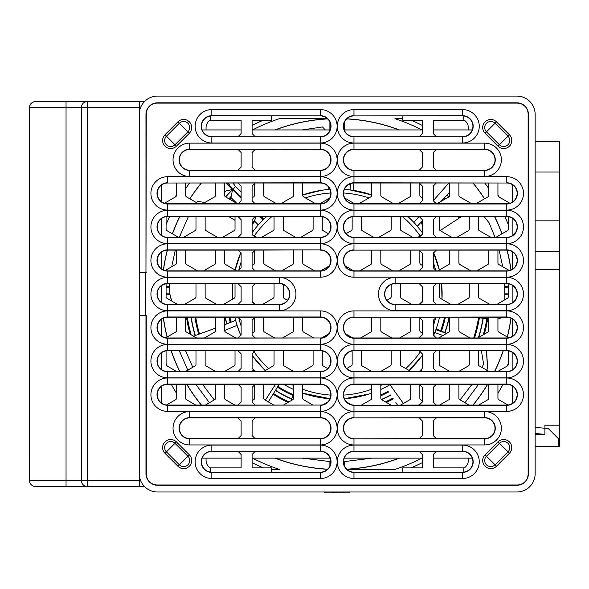 <?xml version="1.0" encoding="UTF-8"?>
<svg xmlns="http://www.w3.org/2000/svg" width="589" height="589" viewBox="0 0 589 589"><rect width="100%" height="100%" fill="white"/><g stroke="black" fill="none" stroke-linecap="round" stroke-linejoin="round"><path stroke-width="0.88" d="M535.151 434.343L544.913 434.343L544.913 428.247L547.961 428.247L558.328 438.614L558.328 446.543L535.151 446.543M342.629 491.992L342.629 492.905L339.824 492.905L339.824 491.992L339.824 492.905L339.212 492.905L339.212 491.992M339.212 492.905L330.915 492.905L332.189 492.905L332.189 491.992M336.96 492.905L336.96 491.992M342.629 492.905L343.726 492.905L343.726 491.992M342.982 492.905L342.982 491.992M343.012 491.992L343.012 492.905L336.348 492.905L336.348 491.992M342.688 492.905L342.688 491.992M332.505 491.992L332.505 492.905L333.175 492.905L332.527 492.905L333.175 492.905L333.175 491.992M349.704 491.992L349.704 492.905L343.012 492.905M342.923 492.905L342.923 491.992M332.108 491.992L332.108 492.905L324.694 492.905L324.694 491.992M334.456 492.905L334.456 491.992M225.72 196.976A147.817 147.817 0 0 1 232.537 189.658L231.16 196.328L232.537 189.658L241.122 198.25M229.658 199.251A143.355 143.355 0 0 1 230.792 197.985L235.328 202.528M236.918 203.441L230.778 197.3L231.16 196.328A144.195 144.195 0 0 0 228.915 198.824M230.778 197.3L230.792 197.985M329.884 122.033L329.884 129.948M508.307 293.845L504.957 293.845M448.877 196.866A148.038 148.038 0 0 0 447.184 194.959M508.307 286.725L504.795 286.725M444.975 332.675A114.487 114.487 0 0 0 449.311 317.221M483.032 318.229A147.817 147.817 0 0 1 478.474 337.556A147.817 147.817 0 0 0 483.032 318.229M478.577 317.773A143.355 143.355 0 0 1 473.659 337.961M344.521 466.054L344.521 461.636M275.38 390.404A114.487 114.487 0 0 0 291.629 399.062M273.024 394.196A118.956 118.956 0 0 0 288.102 402.39M166.091 294.242L169.514 294.242M190.991 317.221A148.038 148.038 0 0 0 195.121 335.597M186.47 317.221A152.499 152.499 0 0 0 190.07 334.177M226.875 323.81A114.273 114.273 0 0 1 225.307 317.221M231.057 322.154A109.804 109.804 0 0 1 229.872 317.221M195.32 335.524A147.817 147.817 0 0 1 191.211 317.221M225.086 317.221A114.487 114.487 0 0 0 226.677 323.891M199.531 334A143.355 143.355 0 0 1 195.732 317.221M329.884 461.636L329.884 466.054M291.688 398.856A114.273 114.273 0 0 1 275.49 390.22M292.998 394.556A109.804 109.804 0 0 1 277.861 386.428M390.772 394.976A114.273 114.273 0 0 1 381.341 399.445M388.225 391.265A109.804 109.804 0 0 1 380.818 394.807M381.517 399.6A114.487 114.487 0 0 0 390.897 395.153M386.303 402.39A118.956 118.956 0 0 0 393.408 398.878M478.747 337.401A148.038 148.038 0 0 0 483.245 318.251M504.957 294.242L508.307 294.242M484.327 334.177A152.499 152.499 0 0 0 487.699 318.701M449.098 317.221A114.273 114.273 0 0 1 444.776 332.586M444.526 317.221A109.804 109.804 0 0 1 440.653 330.834M420.634 222.664A109.804 109.804 0 0 1 422.298 224.652M447.036 195.106A147.817 147.817 0 0 1 448.685 196.976M443.9 198.309A143.355 143.355 0 0 1 444.739 199.251M457.815 216.568A143.355 143.355 0 0 1 458.905 218.283M344.521 129.948L344.521 122.033M348.18 184.791A109.804 109.804 0 0 1 350.58 185.056M224.652 192.389A151.66 151.66 0 0 1 225.874 191.05L232.383 189.511A148.038 148.038 0 0 0 225.528 196.866M169.485 293.845L166.091 293.845M169.61 286.725L166.091 286.725M224.652 191.175L224.969 191.491L224.313 191.506M225.874 191.05L228.348 190.21M258.328 224.851L254.536 221.059L255.781 216.568L254.912 220.08A110.644 110.644 0 0 0 252.107 223.327M252.107 224.652A109.804 109.804 0 0 1 254.558 221.751L258.011 225.212M254.536 221.059L254.558 221.751M144.482 486.499L35.296 486.499M535.151 251.341L535.151 220.838L559.55 220.838L559.55 251.341L535.151 251.341L535.151 473.689A18.303 18.303 0 0 1 516.847 491.992L157.55 491.992A18.303 18.303 0 0 1 139.254 473.689L139.254 315.395L145.962 315.395L145.962 473.689A11.589 11.589 0 0 0 157.55 485.284L516.847 485.284A11.589 11.589 0 0 0 528.436 473.689L528.436 114.391A11.589 11.589 0 0 0 516.847 102.803L157.55 102.803A11.589 11.589 0 0 0 145.962 114.391L145.962 272.692L139.254 272.692L139.254 114.391A18.303 18.303 0 0 1 157.55 96.095L516.847 96.095A18.303 18.303 0 0 1 535.151 114.391L535.151 141.537L559.55 141.537L559.55 172.04L535.151 172.04L535.151 141.537L559.55 141.537M146.271 272.692L145.66 272.692L145.66 315.395L146.271 315.395L146.271 473.998A10.977 10.977 0 0 0 157.248 484.975L517.157 484.975A10.977 10.977 0 0 0 528.134 473.998L528.134 114.089A10.977 10.977 0 0 0 517.157 103.112L157.248 103.112A10.977 10.977 0 0 0 146.271 114.089L145.962 272.692M144.482 101.58L139.254 101.58L139.254 107.684L87.4 107.684L87.4 101.58L139.254 101.58M327.72 469.168A175.375 175.375 0 0 1 275.306 458.139A175.375 175.375 0 0 0 327.72 469.168M201.438 405.063A175.375 175.375 0 0 1 186.846 384.322A175.375 175.375 0 0 0 201.438 405.063M179.859 371.512A175.375 175.375 0 0 1 171.252 350.772A175.375 175.375 0 0 0 179.859 371.512M167.158 336.974A175.375 175.375 0 0 1 163.477 318.082A175.375 175.375 0 0 0 167.158 336.974M510.921 318.082A175.375 175.375 0 0 1 507.247 336.974A175.375 175.375 0 0 0 510.921 318.082M503.153 350.772A175.375 175.375 0 0 1 494.539 371.512A175.375 175.375 0 0 0 503.153 350.772M487.559 384.322A175.375 175.375 0 0 1 472.967 405.063A175.375 175.375 0 0 0 487.559 384.322M399.099 458.139A175.375 175.375 0 0 1 346.678 469.168A175.375 175.375 0 0 0 399.099 458.139M402.78 118.661L394.961 118.661A184.644 184.644 0 0 1 421.857 129.948A184.644 184.644 0 0 0 394.961 118.661L402.78 118.661M499.332 197.168A188.87 188.87 0 0 0 497.941 194.871A188.87 188.87 0 0 1 499.332 197.168M422.298 125.428A188.87 188.87 0 0 0 411.004 120.193A188.87 188.87 0 0 1 422.298 125.428M263.393 120.193A188.87 188.87 0 0 0 252.107 125.428A188.87 188.87 0 0 1 263.393 120.193M176.464 194.871A188.87 188.87 0 0 0 175.066 197.168A188.87 188.87 0 0 1 176.464 194.871M279.444 118.661L327.455 118.661L279.444 118.661A184.644 184.644 0 0 0 252.541 129.948A184.644 184.644 0 0 1 279.444 118.661M346.678 118.919A175.375 175.375 0 0 1 399.099 129.948A175.375 175.375 0 0 0 346.678 118.919M472.967 183.017A175.375 175.375 0 0 1 484.489 198.839A175.375 175.375 0 0 0 472.967 183.017M494.539 216.568A175.375 175.375 0 0 1 501.931 233.855A175.375 175.375 0 0 0 494.539 216.568M506.989 250.126A175.375 175.375 0 0 1 510.921 269.998A175.375 175.375 0 0 0 506.989 250.126M163.477 269.998A175.375 175.375 0 0 1 167.409 250.126A175.375 175.375 0 0 0 163.477 269.998M172.474 233.855A175.375 175.375 0 0 1 179.859 216.568A175.375 175.375 0 0 0 172.474 233.855M189.908 198.839A175.375 175.375 0 0 1 201.438 183.017A175.375 175.375 0 0 0 189.908 198.839M275.306 129.948A175.375 175.375 0 0 1 327.72 118.919A175.375 175.375 0 0 0 275.306 129.948M163.374 269.953A175.485 175.485 0 0 1 167.298 250.126A175.485 175.485 0 0 0 163.374 269.953M172.378 233.796A175.485 175.485 0 0 1 179.741 216.568A175.485 175.485 0 0 0 172.378 233.796M189.813 198.787A175.485 175.485 0 0 1 201.298 183.017A175.485 175.485 0 0 0 189.813 198.787M274.997 129.948A175.485 175.485 0 0 1 327.617 118.816A175.485 175.485 0 0 0 274.997 129.948M346.788 118.816A175.485 175.485 0 0 1 399.408 129.948A175.485 175.485 0 0 0 346.788 118.816M473.107 183.017A175.485 175.485 0 0 1 484.585 198.787A175.485 175.485 0 0 0 473.107 183.017M494.664 216.568A175.485 175.485 0 0 1 502.027 233.796A175.485 175.485 0 0 0 494.664 216.568M507.107 250.126A175.485 175.485 0 0 1 511.031 269.953A175.485 175.485 0 0 0 507.107 250.126M512.577 269.092L512.577 251.893L512.577 269.092M411.004 467.894A188.87 188.87 0 0 0 422.298 462.659A188.87 188.87 0 0 1 411.004 467.894M497.941 393.216A188.87 188.87 0 0 0 503.094 384.322A188.87 188.87 0 0 1 497.941 393.216M394.961 469.418L346.95 469.418L394.961 469.418A184.644 184.644 0 0 0 421.857 458.139A184.644 184.644 0 0 1 394.961 469.418M512.577 386.097L512.577 403.296L512.577 386.097M512.577 336.194L512.577 318.995L512.577 336.194M512.577 184.791L512.577 201.99M511.031 318.134A175.485 175.485 0 0 1 507.343 337.033A175.485 175.485 0 0 0 511.031 318.134M503.264 350.772A175.485 175.485 0 0 1 494.664 371.512A175.485 175.485 0 0 0 503.264 350.772M487.685 384.322A175.485 175.485 0 0 1 473.107 405.063A175.485 175.485 0 0 0 487.685 384.322M399.408 458.139A175.485 175.485 0 0 1 346.788 469.271A175.485 175.485 0 0 0 399.408 458.139M271.625 469.418L279.444 469.418A184.644 184.644 0 0 1 252.541 458.139A184.644 184.644 0 0 0 279.444 469.418L271.625 469.418M171.303 384.322A188.87 188.87 0 0 0 176.464 393.216A188.87 188.87 0 0 1 171.303 384.322M252.107 462.659A188.87 188.87 0 0 0 263.393 467.894A188.87 188.87 0 0 1 252.107 462.659M327.617 469.271A175.485 175.485 0 0 1 274.997 458.139A175.485 175.485 0 0 0 327.617 469.271M201.298 405.063A175.485 175.485 0 0 1 186.72 384.322A175.485 175.485 0 0 0 201.298 405.063M179.741 371.512A175.485 175.485 0 0 1 171.134 350.772A175.485 175.485 0 0 0 179.741 371.512M167.062 337.033A175.485 175.485 0 0 1 163.374 318.134A175.485 175.485 0 0 0 167.062 337.033M161.82 318.995L161.82 336.194L161.82 318.995M161.82 403.296L161.82 386.097M161.82 201.99L161.82 184.791L161.82 201.99M161.82 251.893L161.82 269.092L161.82 251.893M260.014 216.568L263.15 219.712L263.607 219.255A104.923 104.923 0 0 0 252.107 232.662L253.211 231.153L252.107 232.662A104.923 104.923 0 0 1 266.442 216.568M253.285 231.065L252.107 230.505M327.955 189.525L322.154 190.203L302.739 194.944A104.923 104.923 0 0 1 329.987 189.371L328.986 189.444L329.987 189.371A104.923 104.923 0 0 0 328.986 189.444L328.986 189.444A104.923 104.923 0 0 0 327.491 189.57A104.923 104.923 0 0 1 328.986 189.444L328.537 186.927M344.418 189.371A104.923 104.923 0 0 1 371.666 194.944L349.785 189.879A104.923 104.923 0 0 0 344.418 189.371A104.923 104.923 0 0 1 349.785 189.879L351.832 190.144M413.147 221.648L407.956 216.568A104.923 104.923 0 0 1 422.298 232.662A104.923 104.923 0 0 0 413.861 222.399L417.203 226.154L413.853 222.399L418.993 216.568M433.43 252.225A104.923 104.923 0 0 1 439.328 269.998L433.386 252.121L439.328 269.998M441.61 283.67A104.923 104.923 0 0 1 441.993 299.3L441.61 283.67L441.993 299.3M446.808 333.44L436.169 328.883A104.923 104.923 0 0 0 439.527 317.221A104.923 104.923 0 0 1 433.43 335.863L436.169 328.883L434.792 332.579L442.899 335.553M368.059 193.759L370.643 194.591M410.599 219.064L413.044 221.538M417.27 226.235L422.298 220.742M324.348 189.908L327.801 189.54M265.602 216.568L266 216.98L263.15 219.712M232.412 299.3L232.795 283.67L232.412 299.3A104.923 104.923 0 0 1 232.795 283.67M234.871 270.859L240.975 252.225L234.871 270.859M265.308 370.466A104.923 104.923 0 0 1 252.107 355.417L263.924 369.134M238.538 329.752L237.411 326.461M237.367 326.313L235.666 320.497L237.05 325.327L224.652 330.539L224.652 317.221M235.644 320.394L224.652 324.708M241.019 335.966L237.05 325.327A104.923 104.923 0 0 0 237.507 326.755A104.923 104.923 0 0 1 235.769 320.872A104.923 104.923 0 0 0 237.05 325.327L235.35 326.056M369.104 393.997L344.418 398.716L369.104 393.997M329.987 398.716L302.739 393.143L329.987 398.716A104.923 104.923 0 0 1 302.739 393.143M380.818 389.469A104.923 104.923 0 0 0 389.984 384.72A104.923 104.923 0 0 0 390.662 384.322A104.923 104.923 0 0 1 380.818 389.469A104.923 104.923 0 0 0 389.984 384.72A104.923 104.923 0 0 0 390.662 384.322L385.581 387.142L389.992 384.72L403.347 403.472M395.815 402.508L397.494 405.063M422.298 355.417L409.09 370.466A104.923 104.923 0 0 0 420.31 358.09A104.923 104.923 0 0 1 409.09 370.466A104.923 104.923 0 0 0 422.298 355.417M371.666 393.143L371.666 393.143A104.923 104.923 0 0 1 344.418 398.716M293.587 389.469A104.923 104.923 0 0 1 283.743 384.322A104.923 104.923 0 0 0 293.587 389.469A104.923 104.923 0 0 1 283.743 384.322M240.975 335.863A104.923 104.923 0 0 1 234.871 317.221A104.923 104.923 0 0 0 235.769 320.872A104.923 104.923 0 0 1 234.871 317.221M235.07 269.998A104.923 104.923 0 0 1 240.975 252.225M265.094 217.827L263.607 219.255A104.923 104.923 0 0 0 252.107 232.662M433.276 200.672L448.899 183.017M419.25 183.017L422.298 186.08L422.298 200.702L419.25 203.757L436.331 203.757L433.276 200.702L433.276 186.08L436.331 183.017L353.974 183.017L353.054 190.328M481.942 367.448L483.598 364.068L481.412 350.772M460.068 399.894L472.054 384.322M185.623 350.772L192.78 367.256M202.55 384.322L214.263 399.938M265.367 400.189L275.49 384.322M371.666 395.83L370.834 393.415M372.049 458.139L343.608 461.673M330.797 461.673L302.348 458.139M291.18 400.608L293.587 393.069M446.558 333.44L435.867 329.707M486.381 350.772L487.633 368.287L486.683 370.179M478.585 384.322L464.979 402.736M486.595 350.772L487.633 368.287M461.467 216.568L440.13 230.593M484.143 216.568L489.039 222.723L495.069 237.308M499.104 250.119L502.719 266.736M504.633 283.67L504.854 299.786M503.374 316.978L497.941 319.069M488.789 318.796L473.063 317.221M350.749 183.532L350.021 189.916M449.746 192.389A151.66 151.66 0 0 0 449.724 192.36L440.712 201.578M232.957 183.017L235.504 186.411L241.122 191.896M235.504 186.411L233.141 189.312M233.538 189.68L241.122 196.873M261.266 216.568L263.784 219.101M302.348 129.948L322.463 126.937L325.209 129.948M171.502 300.913L169.455 292.674L169.772 283.67M171.686 301.023L169.455 292.424M171.686 266.736L175.301 250.119M179.328 237.308L188.406 216.568M196.52 202.66L197.359 201.379L204.898 202.483M228.738 216.568L235.026 220.367M268.319 401.897L279.193 384.322M209.419 402.736L195.813 384.322M188.406 371.512L179.328 350.772M193.531 336.164L215.5 328.139M29.457 480.653L29.45 107.684C29.84 104.003 31.872 101.971 35.554 101.58A6.104 6.104 0 0 0 29.45 107.684L87.4 107.684L87.4 480.403L81.304 480.403L81.304 107.684A6.104 6.104 0 0 1 87.4 101.58L35.554 101.58L66.049 101.58L66.049 480.403L81.304 480.403A6.104 6.104 0 0 0 87.4 486.499L87.4 480.403L139.254 480.403L139.254 486.499M29.45 480.403A6.104 6.104 0 0 0 35.554 486.499A6.104 6.104 0 0 1 29.45 480.403L66.049 480.403L66.049 486.499M139.254 480.403L139.254 107.684M535.151 427.371L544.913 428.247L544.913 425.192L559.55 425.192L559.55 446.543L558.328 446.543M544.913 434.343L535.151 433.489M559.55 425.192L559.55 269.644L535.151 269.644M559.55 251.341L559.55 269.644M559.55 220.838L559.55 172.04M535.151 220.838L535.151 172.04M508.307 350.889L508.307 364.355A1.833 1.833 0 0 1 507.394 365.938L497.742 371.512M469.919 337.961L459.81 332.13A1.833 1.833 0 0 1 458.897 330.547L458.897 317.221M488.789 317.221L488.789 330.547A1.833 1.833 0 0 1 487.876 332.13L477.767 337.961M422.298 400.63L420.774 399.747A1.833 1.833 0 0 1 419.854 398.164L419.854 384.389M449.746 384.322L449.746 398.164A1.833 1.833 0 0 1 448.833 399.747L439.63 405.063M508.307 216.686L508.307 229.114A1.833 1.833 0 0 1 507.394 230.697L495.938 237.308M450.85 304.41L440.292 298.321A1.833 1.833 0 0 1 439.379 296.731L439.379 283.67M469.271 283.67L469.271 296.731A1.833 1.833 0 0 1 468.351 298.321L457.8 304.41M410.908 371.512L401.249 365.938A1.833 1.833 0 0 1 400.336 364.355L400.336 350.772M422.298 265.389L420.774 264.513A1.833 1.833 0 0 1 419.854 262.922L419.854 250.185M449.746 250.119L449.746 262.922A1.833 1.833 0 0 1 448.833 264.513L437.826 270.859M391.832 337.961L381.731 332.13A1.833 1.833 0 0 1 380.818 330.547L380.818 317.221M351.28 404.709L346.656 402.037M371.666 384.322L371.666 398.164A1.833 1.833 0 0 1 370.753 399.747L361.543 405.063M412.705 237.308L401.249 230.697A1.833 1.833 0 0 1 400.336 229.114L400.336 216.568M422.254 234.775L417.859 237.308M391.184 284.458L391.184 296.731A1.833 1.833 0 0 1 390.271 298.321L386.87 300.287M327.69 368.545L323.17 365.938A1.833 1.833 0 0 1 322.257 364.355L322.257 350.934M352.148 350.934L352.148 364.355A1.833 1.833 0 0 1 351.228 365.938L346.715 368.545M353.687 270.859L345.147 265.926M371.666 250.119L371.666 262.922A1.833 1.833 0 0 1 370.753 264.513L359.746 270.859M293.786 371.512L284.126 365.938A1.833 1.833 0 0 1 283.213 364.355L283.213 350.772M314.651 270.859L303.652 264.513A1.833 1.833 0 0 1 302.739 262.922L302.739 250.119M329.258 265.926L320.711 270.859M274.717 337.961L264.608 332.13A1.833 1.833 0 0 1 263.695 330.547L263.695 317.221M293.587 317.221L293.587 330.547A1.833 1.833 0 0 1 292.667 332.13L282.565 337.961M234.775 405.063L225.572 399.747A1.833 1.833 0 0 1 224.652 398.164L224.652 384.322M254.544 384.389L254.544 398.164A1.833 1.833 0 0 1 253.631 399.747L252.107 400.63M295.582 237.308L284.126 230.697A1.833 1.833 0 0 1 283.213 229.114L283.213 216.568M313.105 216.568L313.105 229.114A1.833 1.833 0 0 1 312.192 230.697L300.736 237.308M255.641 304.41L252.328 302.496M274.062 283.67L274.062 296.731A1.833 1.833 0 0 1 273.149 298.321L262.598 304.41M215.707 371.512L206.047 365.938A1.833 1.833 0 0 1 205.134 364.355L205.134 350.772M235.026 350.772L235.026 364.355A1.833 1.833 0 0 1 234.105 365.938L224.453 371.512M236.572 270.859L225.572 264.513A1.833 1.833 0 0 1 224.652 262.922L224.652 250.119M254.544 250.185L254.544 262.922A1.833 1.833 0 0 1 253.631 264.513L252.107 265.389M196.63 337.961L186.529 332.13A1.833 1.833 0 0 1 185.616 330.547L185.616 317.221M215.5 317.221L215.5 330.547A1.833 1.833 0 0 1 214.587 332.13L204.486 337.961M217.503 237.308L206.047 230.697A1.833 1.833 0 0 1 205.134 229.114L205.134 216.568M235.026 216.568L235.026 229.114A1.833 1.833 0 0 1 234.105 230.697L222.657 237.308M177.561 304.41L167.011 298.321A1.833 1.833 0 0 1 166.091 296.731L166.091 283.788M178.46 237.308L167.011 230.697A1.833 1.833 0 0 1 166.091 229.114L166.091 216.686M197.529 270.859L186.529 264.513A1.833 1.833 0 0 1 185.616 262.922L185.616 250.119M215.5 250.119L215.5 262.922A1.833 1.833 0 0 1 214.587 264.513L203.588 270.859M176.663 371.512L167.011 365.938A1.833 1.833 0 0 1 166.091 364.355L166.091 350.889M216.605 304.41L206.047 298.321A1.833 1.833 0 0 1 205.134 296.731L205.134 283.67M235.026 283.67L235.026 296.731A1.833 1.833 0 0 1 234.105 298.321L223.555 304.41M256.539 237.308L252.151 234.775M274.062 216.568L274.062 229.114A1.833 1.833 0 0 1 273.149 230.697L261.693 237.308M195.732 405.063L186.529 399.747A1.833 1.833 0 0 1 185.616 398.164L185.616 384.322M215.5 384.322L215.5 398.164A1.833 1.833 0 0 1 214.587 399.747L205.384 405.063M235.674 337.961L225.572 332.13A1.833 1.833 0 0 1 224.652 330.547M254.544 317.287L254.544 330.547A1.833 1.833 0 0 1 253.631 332.13L252.107 333.013M275.615 270.859L264.608 264.513A1.833 1.833 0 0 1 263.695 262.922L263.695 250.119M293.587 250.119L293.587 262.922A1.833 1.833 0 0 1 292.667 264.513L281.667 270.859M274.062 350.772L274.062 364.355A1.833 1.833 0 0 1 273.149 365.938L263.497 371.512M287.535 300.287L284.126 298.321A1.833 1.833 0 0 1 283.213 296.731L283.213 284.458M328.316 233.671L323.17 230.697A1.833 1.833 0 0 1 322.257 229.114L322.257 216.737M352.148 216.737L352.148 229.114A1.833 1.833 0 0 1 351.228 230.697L346.082 233.671M273.811 405.063L264.608 399.747A1.833 1.833 0 0 1 263.695 398.164L263.695 384.322M293.587 384.322L293.587 398.164A1.833 1.833 0 0 1 292.667 399.747L283.464 405.063M313.753 337.961L303.652 332.13A1.833 1.833 0 0 1 302.739 330.547L302.739 317.221M328.669 333.889L321.756 337.88M373.662 237.308L362.213 230.697A1.833 1.833 0 0 1 361.293 229.114L361.293 216.568M391.184 216.568L391.184 229.114A1.833 1.833 0 0 1 390.271 230.697L378.815 237.308M312.855 405.063L303.652 399.747A1.833 1.833 0 0 1 302.739 398.164L302.739 384.322M327.749 402.037L323.125 404.709M352.649 337.88L345.736 333.889M371.666 317.221L371.666 330.547A1.833 1.833 0 0 1 370.753 332.13L360.645 337.961M392.738 270.859L381.731 264.513A1.833 1.833 0 0 1 380.818 262.922L380.818 250.119M410.71 250.119L410.71 262.922A1.833 1.833 0 0 1 409.789 264.513L398.79 270.859M391.184 350.772L391.184 364.355A1.833 1.833 0 0 1 390.271 365.938L380.619 371.512M411.807 304.41L401.249 298.321A1.833 1.833 0 0 1 400.336 296.731L400.336 283.67M422.077 302.496L418.757 304.41M451.748 237.308L440.292 230.697A1.833 1.833 0 0 1 439.379 229.114L439.379 216.568M469.271 216.568L469.271 229.114A1.833 1.833 0 0 1 468.351 230.697L456.902 237.308M390.934 405.063L381.731 399.747A1.833 1.833 0 0 1 380.818 398.164L380.818 384.322M422.298 333.013L420.774 332.13A1.833 1.833 0 0 1 419.854 330.547L419.854 317.287M449.746 317.221L449.746 330.547A1.833 1.833 0 0 1 448.833 332.13L438.731 337.961M470.817 270.859L459.81 264.513A1.833 1.833 0 0 1 458.897 262.922L458.897 250.119M488.789 250.119L488.789 262.922A1.833 1.833 0 0 1 487.876 264.513L476.869 270.859M469.271 350.772L469.271 364.355A1.833 1.833 0 0 1 468.351 365.938L458.698 371.512M508.307 283.788L508.307 296.731A1.833 1.833 0 0 1 507.394 298.321L496.844 304.41M469.021 405.063L459.81 399.747A1.833 1.833 0 0 1 458.897 398.164L458.897 384.322M488.789 384.322L488.789 398.164A1.833 1.833 0 0 1 487.876 399.747L478.666 405.063M198.434 203.757L186.529 196.888A1.833 1.833 0 0 1 185.616 195.305L185.616 183.017M215.5 183.017L215.5 195.305A1.833 1.833 0 0 1 214.587 196.888L202.682 203.757M237.47 203.757L225.572 196.888A1.833 1.833 0 0 1 224.652 195.305L224.652 183.017M254.544 183.083L254.544 195.305A1.833 1.833 0 0 1 253.631 196.888L252.107 197.771M293.587 183.017L293.587 195.305A1.833 1.833 0 0 1 292.667 196.888L280.769 203.757M315.557 203.757L303.652 196.888A1.833 1.833 0 0 1 302.739 195.305L302.739 183.017M329.685 198.059L319.805 203.757M354.593 203.757L344.712 198.059M371.666 183.017L371.666 195.305A1.833 1.833 0 0 1 370.753 196.888L358.848 203.757M393.636 203.757L381.731 196.888A1.833 1.833 0 0 1 380.818 195.305L380.818 183.017M422.298 197.771L420.774 196.888A1.833 1.833 0 0 1 419.854 195.305L419.854 183.083M449.746 183.017L449.746 195.305A1.833 1.833 0 0 1 448.833 196.888L436.928 203.757M471.715 203.757L459.81 196.888A1.833 1.833 0 0 1 458.897 195.305L458.897 183.017M488.789 183.017L488.789 195.305A1.833 1.833 0 0 1 487.876 196.888L475.971 203.757M509.919 203.279L498.854 196.888A1.833 1.833 0 0 1 497.941 195.305L497.941 183.017M509.316 270.55L498.854 264.513A1.833 1.833 0 0 1 497.941 262.922L497.941 250.119M507.946 404.996L498.854 399.747A1.833 1.833 0 0 1 497.941 398.164L497.941 384.322M202.137 458.139L241.122 458.139M252.107 458.139L330.127 458.139M344.27 458.139L422.298 458.139M433.276 458.139L472.26 458.139M176.464 250.119L176.464 262.922A1.833 1.833 0 0 1 175.544 264.513L165.089 270.55M176.464 183.017L176.464 195.305A1.833 1.833 0 0 1 175.544 196.888L164.486 203.279M472.26 129.948L433.276 129.948M422.298 129.948L344.27 129.948M330.127 129.948L252.107 129.948M241.122 129.948L202.137 129.948M161.519 218.556L161.519 235.328M161.519 285.658L161.519 302.429M176.464 317.221L176.464 330.547A1.833 1.833 0 0 1 175.544 332.13L165.737 337.791M161.519 352.759L161.519 369.531M176.464 384.322L176.464 398.164A1.833 1.833 0 0 1 175.544 399.747L166.459 404.996M512.886 369.531L512.886 352.759M508.66 337.791L498.854 332.13A1.833 1.833 0 0 1 497.941 330.547L497.941 317.221M512.886 302.429L512.886 285.658M512.886 235.328L512.886 218.556M410.71 183.017L410.71 195.305A1.833 1.833 0 0 1 409.789 196.888L397.892 203.757M276.513 203.757L264.608 196.888A1.833 1.833 0 0 1 263.695 195.305L263.695 183.017M489.886 304.41L479.336 298.321A1.833 1.833 0 0 1 478.415 296.731L478.415 283.67M449.944 371.512L440.292 365.938A1.833 1.833 0 0 1 439.379 364.355L439.379 350.772M410.71 384.322L410.71 398.164A1.833 1.833 0 0 1 409.789 399.747L400.586 405.063M371.865 371.512L362.213 365.938A1.833 1.833 0 0 1 361.293 364.355L361.293 350.772M254.676 371.475L252.784 370.385M195.982 350.772L195.982 364.355A1.833 1.833 0 0 1 195.069 365.938L185.417 371.512M195.982 216.568L195.982 229.114A1.833 1.833 0 0 1 195.069 230.697L183.613 237.308M195.982 283.67L195.982 296.731A1.833 1.833 0 0 1 195.069 298.321L184.512 304.41M313.105 350.772L313.105 364.355A1.833 1.833 0 0 1 312.192 365.938L302.532 371.512M410.71 317.221L410.71 330.547A1.833 1.833 0 0 1 409.789 332.13L399.688 337.961M421.614 370.385L419.721 371.475M490.784 237.308L479.336 230.697A1.833 1.833 0 0 1 478.415 229.114L478.415 216.568M488.988 371.512L479.336 365.938A1.833 1.833 0 0 1 478.415 364.355L478.415 350.772M463.779 119.891A9.152 9.152 0 0 1 468.351 127.813L468.351 129.948M206.047 127.813L206.047 129.948L206.047 127.813A9.152 9.152 0 0 1 210.626 119.891M468.351 460.274L468.351 458.139L468.351 460.274A9.152 9.152 0 0 1 463.779 468.196M210.626 468.196A9.152 9.152 0 0 1 206.047 460.274L206.047 458.139M463.779 115.989A10.374 10.374 0 0 0 462.556 115.923L353.974 115.923A10.374 10.374 0 0 0 343.608 126.289A10.374 10.374 0 0 0 353.974 136.663L462.556 136.663A10.374 10.374 0 0 0 472.93 126.289A10.374 10.374 0 0 0 463.779 115.989L463.779 120.193L433.276 120.193L433.276 133.6L436.331 136.663M479.071 459.295A16.698 16.698 0 0 0 462.556 445.1A16.698 16.698 0 0 1 479.255 461.798A16.698 16.698 0 0 1 462.556 478.496L462.556 472.164L353.974 472.164A10.374 10.374 0 0 1 343.608 461.798A10.374 10.374 0 0 1 353.974 451.424L419.25 451.424L422.298 454.48L422.298 467.894L402.78 467.894L422.298 467.894M433.276 467.894L433.276 454.48L436.331 451.424L462.556 451.424A10.374 10.374 0 0 1 472.93 461.798A10.374 10.374 0 0 1 463.779 472.091L463.779 467.894L433.276 467.894L463.779 467.894M271.625 472.164L320.423 472.164A10.374 10.374 0 0 0 330.797 461.798A10.374 10.374 0 0 0 320.423 451.424L211.841 451.424A10.374 10.374 0 0 0 201.475 461.798A10.374 10.374 0 0 0 211.841 472.164L271.625 472.164L271.625 467.894L252.107 467.894L271.625 467.894M179.358 428.247A10.374 10.374 0 0 0 189.732 438.614L238.074 438.614L241.122 435.558L241.122 420.929L238.074 417.873L189.732 417.873A10.374 10.374 0 0 0 179.358 428.247M330.797 428.247A10.374 10.374 0 0 0 320.423 417.873L255.155 417.873L252.107 420.929L252.107 435.558L255.155 438.614L320.423 438.614A10.374 10.374 0 0 0 330.797 428.247M189.732 417.873L189.732 411.549L320.423 411.549L320.423 417.63L189.732 417.63A10.617 10.617 0 0 0 179.115 428.247A10.617 10.617 0 0 0 189.732 438.857L189.732 444.945L320.423 444.945A16.698 16.698 0 0 0 337.122 428.247A16.698 16.698 0 0 1 320.423 444.945L320.423 438.857A10.617 10.617 0 0 0 331.04 428.247A10.617 10.617 0 0 0 320.423 417.63L320.423 417.873M320.423 149.466A10.374 10.374 0 0 1 330.797 159.84A10.374 10.374 0 0 1 320.423 170.214L255.155 170.214L252.107 167.151L252.107 152.529L255.155 149.466L320.423 149.223L189.732 149.223A10.617 10.617 0 0 0 179.115 159.84A10.617 10.617 0 0 0 189.732 170.457L189.732 170.214A10.374 10.374 0 0 1 179.358 159.84A10.374 10.374 0 0 1 189.732 149.466L238.074 149.466L241.122 152.529L241.122 167.151L238.074 170.214L189.732 170.214M322.176 115.819L211.841 115.68A10.617 10.617 0 0 0 201.232 126.289A10.617 10.617 0 0 0 211.841 136.906L320.423 136.906A10.617 10.617 0 0 0 331.04 126.289A10.617 10.617 0 0 0 320.423 115.68L320.423 109.591A16.698 16.698 0 0 1 337.122 126.289A16.698 16.698 0 0 1 320.423 142.987L211.841 142.987A16.698 16.698 0 0 1 195.143 126.289A16.698 16.698 0 0 1 211.841 109.591L211.841 115.923L320.423 115.923A10.374 10.374 0 0 1 330.797 126.289A10.374 10.374 0 0 1 320.423 136.663L255.155 136.663L252.107 133.6L252.107 120.193L271.625 120.193L252.107 120.193M211.841 136.663A10.374 10.374 0 0 1 201.475 126.289A10.374 10.374 0 0 1 210.626 115.989L210.626 120.193L241.122 120.193L241.122 133.6L238.074 136.663L211.841 136.663L211.841 142.987M238.074 405.063L241.122 402.007L241.122 387.385L238.074 384.322L167.615 384.322A10.374 10.374 0 0 0 157.248 394.696A10.374 10.374 0 0 0 167.615 405.063L320.423 405.063A10.374 10.374 0 0 0 330.797 394.696A10.374 10.374 0 0 0 320.423 384.322L255.155 384.322L252.107 387.385L252.107 402.007L255.155 405.063M152.978 402.729A16.698 16.698 0 0 0 167.615 411.394L320.423 411.394L320.423 405.306A10.617 10.617 0 0 0 331.04 394.696A10.617 10.617 0 0 0 320.423 384.08L167.615 384.08L167.615 377.998L320.423 377.998A16.698 16.698 0 0 1 337.122 394.696A16.698 16.698 0 0 1 320.423 411.394A16.698 16.698 0 0 0 337.122 394.696A16.698 16.698 0 0 0 320.423 377.998L320.423 384.322M156.976 394.696L158.316 389.587M238.074 183.017L241.122 186.08L241.122 200.702L238.074 203.757L167.615 203.757A10.374 10.374 0 0 1 157.248 193.391A10.374 10.374 0 0 1 167.615 183.017L320.423 183.017A10.374 10.374 0 0 1 330.797 193.391A10.374 10.374 0 0 1 320.423 203.757L255.155 203.757L252.107 200.702L252.107 186.08L255.155 183.017M158.316 198.493L156.976 193.391L158.316 188.289M320.423 216.568A10.374 10.374 0 0 1 330.797 226.942A10.374 10.374 0 0 1 320.423 237.308L255.155 237.308L252.107 234.253L252.107 219.631L255.155 216.568L320.423 216.325L167.615 216.325A10.617 10.617 0 0 0 157.005 226.942A10.617 10.617 0 0 0 167.615 237.551L167.615 237.308A10.374 10.374 0 0 1 157.248 226.942A10.374 10.374 0 0 1 167.615 216.568L238.074 216.568L241.122 219.631L241.122 234.253L238.074 237.308L167.615 237.308M158.316 232.044L156.976 226.942L158.316 221.839M320.423 250.119A10.374 10.374 0 0 1 330.797 260.493A10.374 10.374 0 0 1 320.423 270.859L255.155 270.859L252.107 267.804L252.107 253.182L255.155 250.119L320.423 249.876L167.615 249.876A10.617 10.617 0 0 0 157.005 260.493A10.617 10.617 0 0 0 167.615 271.102L167.615 270.859A10.374 10.374 0 0 1 157.248 260.493A10.374 10.374 0 0 1 167.615 250.119L238.074 250.119L241.122 253.182L241.122 267.804L238.074 270.859L167.615 270.859M158.316 265.595L156.976 260.493L158.316 255.39M320.423 270.859L320.423 277.191A16.698 16.698 0 0 0 337.122 260.493A16.698 16.698 0 0 1 320.423 277.191L167.615 277.191L167.615 271.102L320.423 271.102A10.617 10.617 0 0 0 331.04 260.493A10.617 10.617 0 0 0 320.423 249.876L320.423 243.794A16.698 16.698 0 0 1 337.122 260.493M157.248 327.594A10.374 10.374 0 0 0 167.615 337.961L238.074 337.961L241.122 334.905L241.122 320.283L238.074 317.221L167.615 317.221A10.374 10.374 0 0 0 157.248 327.594M255.155 317.221L252.107 320.283L252.107 334.905L255.155 337.961L320.423 337.961A10.374 10.374 0 0 0 330.797 327.594A10.374 10.374 0 0 0 320.423 317.221L238.074 317.221M152.978 335.627A16.698 16.698 0 0 0 167.615 344.293L320.423 344.293L320.423 338.204A10.617 10.617 0 0 0 331.04 327.594A10.617 10.617 0 0 0 320.423 316.978L167.615 316.978L167.615 310.896L320.423 310.896A16.698 16.698 0 0 1 337.122 327.594A16.698 16.698 0 0 1 320.423 344.293A16.698 16.698 0 0 0 337.122 327.594A16.698 16.698 0 0 0 320.423 310.896L320.423 317.221M157.248 361.145A10.374 10.374 0 0 0 167.615 371.512L238.074 371.512L241.122 368.456L241.122 353.834L238.074 350.772L167.615 350.772A10.374 10.374 0 0 0 157.248 361.145M330.797 361.145A10.374 10.374 0 0 0 320.423 350.772L255.155 350.772L252.107 353.834L252.107 368.456L255.155 371.512L320.423 371.512A10.374 10.374 0 0 0 330.797 361.145M152.978 369.178A16.698 16.698 0 0 0 167.615 377.844L320.423 377.844L320.423 371.755A10.617 10.617 0 0 0 331.04 361.145A10.617 10.617 0 0 0 320.423 350.529L167.615 350.529L167.615 344.447L320.423 344.447A16.698 16.698 0 0 1 337.122 361.145A16.698 16.698 0 0 1 320.423 377.844A16.698 16.698 0 0 0 337.122 361.145A16.698 16.698 0 0 0 320.423 344.447L320.423 350.772M353.974 438.614A10.374 10.374 0 0 1 343.608 428.247A10.374 10.374 0 0 1 353.974 417.873L419.25 417.873L422.298 420.929L422.298 435.558L419.25 438.614L353.974 438.857L484.673 438.857A10.617 10.617 0 0 0 495.283 428.247A10.617 10.617 0 0 0 484.673 417.63L484.673 417.873A10.374 10.374 0 0 1 495.04 428.247A10.374 10.374 0 0 1 484.673 438.614L436.331 438.614L433.276 435.558L433.276 420.929L436.331 417.873L484.673 417.873M484.673 438.614L484.673 444.945L353.974 444.945L353.974 438.857A10.617 10.617 0 0 1 343.365 428.247A10.617 10.617 0 0 1 353.974 417.63L353.974 411.549L484.673 411.549A16.698 16.698 0 0 1 501.372 428.247A16.698 16.698 0 0 1 484.673 444.945A16.698 16.698 0 0 0 501.372 428.247A16.698 16.698 0 0 0 484.673 411.549L484.673 417.63L353.974 417.873M353.974 405.063A10.374 10.374 0 0 1 343.608 394.696A10.374 10.374 0 0 1 353.974 384.322L419.25 384.322L422.298 387.385L422.298 402.007L419.25 405.063L353.974 405.306L506.783 405.306A10.617 10.617 0 0 0 517.4 394.696A10.617 10.617 0 0 0 506.783 384.08L506.783 384.322A10.374 10.374 0 0 1 517.157 394.696A10.374 10.374 0 0 1 506.783 405.063L436.331 405.063L433.276 402.007L433.276 387.385L436.331 384.322L506.783 384.322M516.089 389.587L517.422 394.696L516.089 399.798M436.331 371.512L433.276 368.456L433.276 353.834L436.331 350.772L506.783 350.772A10.374 10.374 0 0 1 517.157 361.145A10.374 10.374 0 0 1 506.783 371.512L353.974 371.512A10.374 10.374 0 0 1 343.608 361.145A10.374 10.374 0 0 1 353.974 350.772L419.25 350.772L422.298 353.834L422.298 368.456L419.25 371.512M517.422 361.145L516.089 366.248M353.974 337.961A10.374 10.374 0 0 1 343.608 327.594A10.374 10.374 0 0 1 353.974 317.221L419.25 317.221L422.298 320.283L422.298 334.905L419.25 337.961L353.974 337.961L353.974 344.293A16.698 16.698 0 0 1 337.276 327.594A16.698 16.698 0 0 1 353.974 310.896L353.974 316.978A10.617 10.617 0 0 0 343.365 327.594A10.617 10.617 0 0 0 353.974 338.204L506.783 338.204A10.617 10.617 0 0 0 517.4 327.594A10.617 10.617 0 0 0 506.783 316.978L506.783 317.221A10.374 10.374 0 0 1 517.157 327.594A10.374 10.374 0 0 1 506.783 337.961L419.25 337.961M517.422 327.594L516.089 332.697M517.157 260.493A10.374 10.374 0 0 0 506.783 250.119L353.974 250.119A10.374 10.374 0 0 0 343.608 260.493A10.374 10.374 0 0 0 353.974 270.859L506.783 270.859A10.374 10.374 0 0 0 517.157 260.493M516.089 255.39L517.422 260.493L516.089 265.595M517.157 226.942A10.374 10.374 0 0 0 506.783 216.568L353.974 216.568A10.374 10.374 0 0 0 343.608 226.942A10.374 10.374 0 0 0 353.974 237.308L506.783 237.308A10.374 10.374 0 0 0 517.157 226.942M516.089 221.839L517.422 226.942L516.089 232.044M436.331 203.757L506.783 203.757A10.374 10.374 0 0 0 517.157 193.391A10.374 10.374 0 0 0 506.783 183.017L436.331 183.017M506.783 183.017L353.974 182.774A10.617 10.617 0 0 0 343.365 193.391A10.617 10.617 0 0 0 353.974 204L506.783 204A10.617 10.617 0 0 0 517.4 193.391A10.617 10.617 0 0 0 506.783 182.774L506.783 176.693L353.974 176.693A16.698 16.698 0 0 0 337.276 193.391A16.698 16.698 0 0 0 353.974 210.089A16.698 16.698 0 0 1 337.276 193.391A16.698 16.698 0 0 1 353.974 176.693L353.974 183.017A10.374 10.374 0 0 0 343.608 193.391A10.374 10.374 0 0 0 353.974 203.757L419.25 203.757M517.422 193.391L516.089 198.493M436.331 170.214L484.673 170.214A10.374 10.374 0 0 0 495.04 159.84A10.374 10.374 0 0 0 484.673 149.466L353.974 149.466A10.374 10.374 0 0 0 343.608 159.84A10.374 10.374 0 0 0 353.974 170.214L436.331 170.214L433.276 167.151L433.276 152.529L436.331 149.466M139.556 315.395L139.556 272.692M419.25 149.466L422.298 152.529L422.298 167.151L419.25 170.214M484.673 149.466L353.974 149.223A10.617 10.617 0 0 0 343.365 159.84A10.617 10.617 0 0 0 353.974 170.457L484.673 170.457A10.617 10.617 0 0 0 495.283 159.84A10.617 10.617 0 0 0 484.673 149.223L484.673 143.142A16.698 16.698 0 0 1 501.372 159.84A16.698 16.698 0 0 1 484.673 176.538L353.974 176.538A16.698 16.698 0 0 1 337.276 159.84A16.698 16.698 0 0 1 353.974 143.142A16.698 16.698 0 0 0 337.276 159.84A16.698 16.698 0 0 0 353.974 176.538L353.974 170.214M436.331 237.308L433.276 234.253L433.276 219.631L436.331 216.568M419.25 216.568L422.298 219.631L422.298 234.253L419.25 237.308M521.427 252.46A16.698 16.698 0 0 0 506.783 243.794A16.698 16.698 0 0 1 523.481 260.493A16.698 16.698 0 0 1 506.783 277.191A16.698 16.698 0 0 0 521.427 268.525M436.331 270.859L433.276 267.804L433.276 253.182L436.331 250.119M419.25 250.119L422.298 253.182L422.298 267.804L419.25 270.859M521.427 286.011A16.698 16.698 0 0 0 506.783 277.345A16.698 16.698 0 0 1 523.481 294.044A16.698 16.698 0 0 1 506.783 310.742A16.698 16.698 0 0 0 521.427 302.076M419.25 283.67L395.153 283.67A10.374 10.374 0 0 0 384.779 294.044A10.374 10.374 0 0 0 395.153 304.41L436.331 304.41L433.276 301.354L433.276 286.733L436.331 283.67L419.25 283.67L422.298 286.733L422.298 301.354L419.25 304.41M436.331 304.41L506.783 304.41A10.374 10.374 0 0 0 517.157 294.044A10.374 10.374 0 0 0 506.783 283.67L436.331 283.67M516.089 288.941C517.856 292.328 517.856 295.737 516.089 299.146M521.427 319.562A16.698 16.698 0 0 0 506.783 310.896L506.783 316.978L353.974 317.221M419.25 317.221L506.783 317.221M436.331 337.961L433.276 334.905L433.276 320.283L436.331 317.221M353.974 310.896L506.783 310.896A16.698 16.698 0 0 1 523.481 327.594A16.698 16.698 0 0 1 506.783 344.293A16.698 16.698 0 0 0 521.427 335.627M419.25 350.772L436.331 350.772M521.427 353.113A16.698 16.698 0 0 0 506.783 344.447A16.698 16.698 0 0 1 523.481 361.145A16.698 16.698 0 0 1 506.783 377.844L506.783 371.755A10.617 10.617 0 0 0 517.4 361.145A10.617 10.617 0 0 0 506.783 350.529L506.783 350.772M419.25 384.322L436.331 384.322M436.331 405.063L419.25 405.063M419.25 417.873L436.331 417.873M436.331 438.614L419.25 438.614M353.974 451.424L353.974 451.181A10.617 10.617 0 0 0 343.365 461.798A10.617 10.617 0 0 0 353.974 472.407L462.556 472.407A10.617 10.617 0 0 0 473.173 461.798A10.617 10.617 0 0 0 462.556 451.181L353.974 451.181L353.974 445.1A16.698 16.698 0 0 0 337.335 460.414A16.698 16.698 0 0 0 351.228 478.268M353.974 472.164L352.229 472.26M337.122 461.798A16.698 16.698 0 0 0 320.423 445.1A16.698 16.698 0 0 1 337.122 461.798A16.698 16.698 0 0 1 320.423 478.496L320.423 472.407A10.617 10.617 0 0 0 331.04 461.798A10.617 10.617 0 0 0 320.423 451.181L320.423 451.424M252.107 467.894L252.107 454.48L255.155 451.424M158.316 366.248L156.976 361.145M255.155 371.512L238.074 371.512M238.074 350.772L255.155 350.772M255.155 283.67L279.252 283.67A10.374 10.374 0 0 1 289.619 294.044A10.374 10.374 0 0 1 279.252 304.41L255.155 304.41L252.107 301.354L252.107 286.733L255.155 283.67L238.074 283.67L241.122 286.733L241.122 301.354L238.074 304.41L167.615 304.41A10.374 10.374 0 0 1 157.248 294.044A10.374 10.374 0 0 1 167.615 283.67L238.074 283.67M295.95 294.044A16.698 16.698 0 0 0 279.252 277.345A16.698 16.698 0 0 1 295.95 294.044A16.698 16.698 0 0 1 279.252 310.742L167.615 310.742L167.615 304.653L279.252 304.653A10.617 10.617 0 0 0 289.862 294.044A10.617 10.617 0 0 0 279.252 283.427L167.615 283.427A10.617 10.617 0 0 0 157.005 294.044A10.617 10.617 0 0 0 167.615 304.653L167.615 304.41M158.316 332.697L156.976 327.594M255.155 337.961L238.074 337.961M238.074 304.41L255.155 304.41M238.074 270.859L255.155 270.859M255.155 250.119L238.074 250.119M238.074 237.308L255.155 237.308M255.155 216.568L238.074 216.568M152.978 201.423A16.698 16.698 0 0 0 167.615 210.089L167.615 203.757M255.155 203.757L238.074 203.757M238.074 384.322L255.155 384.322M210.626 472.091L210.626 467.894L241.122 467.894L241.122 454.48L238.074 451.424M241.122 253.182L241.122 267.804M241.122 286.733L241.122 301.354M210.626 120.193L241.122 120.193M422.298 120.193L402.78 120.193L422.298 120.193L422.298 133.6L419.25 136.663M463.779 120.193L433.276 120.193M351.228 109.819A16.698 16.698 0 0 0 337.335 127.673A16.698 16.698 0 0 0 353.974 142.987A16.698 16.698 0 0 1 337.276 126.289A16.698 16.698 0 0 1 353.974 109.591L462.556 109.591A16.698 16.698 0 0 1 479.255 126.289A16.698 16.698 0 0 1 462.556 142.987L353.974 142.987L353.974 136.663M402.78 115.923L402.78 120.193M271.625 115.923L271.625 120.193M211.841 115.923A10.374 10.374 0 0 0 210.626 115.989M238.074 136.663L255.155 136.663M320.423 143.142L189.732 143.142A16.698 16.698 0 0 0 173.033 159.84A16.698 16.698 0 0 0 189.732 176.538L189.732 170.457L320.423 170.457A10.617 10.617 0 0 0 331.04 159.84A10.617 10.617 0 0 0 320.423 149.223L320.423 143.142A16.698 16.698 0 0 1 337.122 159.84A16.698 16.698 0 0 1 320.423 176.538L189.732 176.538A16.698 16.698 0 0 1 173.033 159.84A16.698 16.698 0 0 1 189.732 143.142L189.732 149.466M238.074 170.214L255.155 170.214M255.155 149.466L238.074 149.466M238.074 417.873L255.155 417.873M255.155 438.614L238.074 438.614M210.626 467.894L241.122 467.894M402.78 472.164L402.78 467.894M462.556 472.164A10.374 10.374 0 0 0 463.779 472.091M419.25 451.424L436.331 451.424M330.355 129.278L330.355 123.3M226.463 183.017L231.772 188.325M504.817 287.196L508.307 287.196M449.746 329.862A118.109 118.109 0 0 1 449.054 331.982M474.543 337.961A144.195 144.195 0 0 0 479.417 317.861M344.05 461.658L344.05 464.787M289 401.867A118.109 118.109 0 0 1 273.473 393.481M191.116 334.78A151.66 151.66 0 0 1 187.324 317.221M229.011 317.221A110.644 110.644 0 0 0 230.27 322.47M194.878 317.221A144.195 144.195 0 0 0 198.736 334.287M330.355 464.787L330.355 461.658M277.412 387.142A110.644 110.644 0 0 0 292.755 395.366M380.818 395.727A110.644 110.644 0 0 0 388.711 391.965M392.937 398.171A118.109 118.109 0 0 1 385.397 401.867M486.853 318.62A151.66 151.66 0 0 1 483.289 334.78M441.433 331.165A110.644 110.644 0 0 0 445.387 317.221M422.298 223.327A110.644 110.644 0 0 0 421.209 222.031M459.604 217.82A144.195 144.195 0 0 0 458.816 216.568M445.483 198.824A144.195 144.195 0 0 0 444.489 197.705M344.05 123.3L344.05 129.278M350.669 184.217A110.644 110.644 0 0 0 349.424 184.077M228.422 183.017L230.247 186.389L232.861 189.452L241.122 197.683M166.091 287.196L169.588 287.196M232.383 189.511L225.896 183.017M262.871 219.992L259.447 216.568M484.74 183.017A184.644 184.644 0 0 1 488.789 188.613A184.644 184.644 0 0 0 484.74 183.017M504.81 216.568A184.644 184.644 0 0 1 508.307 224.645A184.644 184.644 0 0 0 504.81 216.568M166.091 224.645A184.644 184.644 0 0 1 169.595 216.568A184.644 184.644 0 0 0 166.091 224.645M185.616 188.613A184.644 184.644 0 0 1 189.665 183.017A184.644 184.644 0 0 0 185.616 188.613M508.307 363.435A184.644 184.644 0 0 1 507.232 366.034A184.644 184.644 0 0 0 508.307 363.435M498.272 384.322A184.644 184.644 0 0 1 497.941 384.911A184.644 184.644 0 0 0 498.272 384.322M176.464 384.911A184.644 184.644 0 0 1 176.133 384.322A184.644 184.644 0 0 0 176.464 384.911M167.166 366.034A184.644 184.644 0 0 1 166.091 363.435A184.644 184.644 0 0 0 167.166 366.034M436.169 328.883A104.923 104.923 0 0 0 439.527 317.221M422.298 232.662A104.923 104.923 0 0 0 413.861 222.399L415.076 221.008M329.987 189.371A104.923 104.923 0 0 0 328.986 189.444L328.655 187.619M254.234 235.983A101.264 101.264 0 0 1 271.993 216.568M305.404 197.904A101.264 101.264 0 0 1 330.79 192.986M343.615 192.986A101.264 101.264 0 0 1 368.994 197.904M402.412 216.568A101.264 101.264 0 0 1 420.163 235.983M433.276 262.053A101.264 101.264 0 0 1 435.764 270.807M435.764 317.28A101.264 101.264 0 0 1 433.276 326.034M420.789 351.199A101.264 101.264 0 0 1 405.777 368.552M383.064 384.322A101.264 101.264 0 0 1 380.818 385.427M371.666 389.255A101.264 101.264 0 0 1 343.615 395.101M330.79 395.101A101.264 101.264 0 0 1 302.739 389.255M293.587 385.427A101.264 101.264 0 0 1 291.341 384.322M268.628 368.552A101.264 101.264 0 0 1 253.609 351.199M241.122 326.034A101.264 101.264 0 0 1 238.641 317.28M238.641 270.807A101.264 101.264 0 0 1 241.122 262.053M81.304 480.403A6.104 6.104 0 0 0 87.4 486.499M353.974 109.591L353.974 115.68A10.617 10.617 0 0 0 343.365 126.289A10.617 10.617 0 0 0 353.974 136.906L462.556 136.906A10.617 10.617 0 0 0 473.173 126.289A10.617 10.617 0 0 0 462.556 115.68L462.556 115.923M462.556 136.663L462.556 142.987M353.974 472.407L353.974 478.496A16.698 16.698 0 0 1 337.276 461.798A16.698 16.698 0 0 1 353.974 445.1L462.556 445.1L462.556 451.424M211.841 451.424L211.841 445.1L320.423 445.1L320.423 451.181L211.841 451.181A10.617 10.617 0 0 0 201.232 461.798A10.617 10.617 0 0 0 211.841 472.407L211.841 472.164M320.423 438.614L189.732 438.614M320.423 170.214L320.423 176.538M320.423 136.663L320.423 142.987M167.615 384.322L167.615 384.08A10.617 10.617 0 0 0 157.005 394.696A10.617 10.617 0 0 0 167.615 405.306L167.615 405.063M167.615 183.017L320.423 182.774L320.423 176.693A16.698 16.698 0 0 1 337.122 193.391A16.698 16.698 0 0 1 320.423 210.089L167.615 210.089A16.698 16.698 0 0 1 150.917 193.391A16.698 16.698 0 0 1 167.615 176.693L167.615 182.774A10.617 10.617 0 0 0 157.005 193.391A10.617 10.617 0 0 0 167.615 204L320.423 204A10.617 10.617 0 0 0 331.04 193.391A10.617 10.617 0 0 0 320.423 182.774L320.423 183.017M320.423 203.757L320.423 210.089M331.04 226.942A10.617 10.617 0 0 0 320.423 216.325L320.423 210.244A16.698 16.698 0 0 1 337.122 226.942A16.698 16.698 0 0 1 320.423 243.64L167.615 243.64L167.615 237.551L320.423 237.551A10.617 10.617 0 0 0 331.04 226.942M320.423 237.308L320.423 243.64M279.252 304.41L279.252 310.742M167.615 317.221L167.615 316.978A10.617 10.617 0 0 0 157.005 327.594A10.617 10.617 0 0 0 167.615 338.204L167.615 337.961M167.615 350.772L167.615 350.529A10.617 10.617 0 0 0 157.005 361.145A10.617 10.617 0 0 0 167.615 371.755L167.615 371.512M506.783 377.998L506.783 384.08L353.974 384.08L353.974 377.998L506.783 377.998A16.698 16.698 0 0 1 523.481 394.696A16.698 16.698 0 0 1 506.783 411.394L506.783 405.063M353.974 384.322L353.974 384.08A10.617 10.617 0 0 0 343.365 394.696A10.617 10.617 0 0 0 353.974 405.306L353.974 411.394A16.698 16.698 0 0 1 337.276 394.696A16.698 16.698 0 0 1 353.974 377.998M353.974 350.772L353.974 344.447L506.783 344.447L506.783 350.529L353.974 350.529A10.617 10.617 0 0 0 343.365 361.145A10.617 10.617 0 0 0 353.974 371.755L353.974 371.512M506.783 337.961L506.783 344.293L353.974 344.293M506.783 304.41L506.783 304.653A10.617 10.617 0 0 0 517.4 294.044A10.617 10.617 0 0 0 506.783 283.427L506.783 277.345L395.153 277.345L395.153 283.427A10.617 10.617 0 0 0 384.536 294.044A10.617 10.617 0 0 0 395.153 304.653L506.783 304.653L506.783 310.742L395.153 310.742L395.153 304.41M506.783 270.859L506.783 277.191L353.974 277.191A16.698 16.698 0 0 1 337.276 260.493A16.698 16.698 0 0 1 353.974 243.794L353.974 249.876A10.617 10.617 0 0 0 343.365 260.493A10.617 10.617 0 0 0 353.974 271.102L506.783 271.102A10.617 10.617 0 0 0 517.4 260.493A10.617 10.617 0 0 0 506.783 249.876L506.783 250.119M353.974 277.191L353.974 270.859M353.974 216.568L506.783 216.325L506.783 210.244A16.698 16.698 0 0 1 523.481 226.942A16.698 16.698 0 0 1 506.783 243.64L353.974 243.64A16.698 16.698 0 0 1 337.276 226.942A16.698 16.698 0 0 1 353.974 210.244L353.974 216.325A10.617 10.617 0 0 0 343.365 226.942A10.617 10.617 0 0 0 353.974 237.551L506.783 237.551A10.617 10.617 0 0 0 517.4 226.942A10.617 10.617 0 0 0 506.783 216.325L506.783 216.568M353.974 243.64L353.974 237.308M506.783 237.308L506.783 243.64M506.783 176.693A16.698 16.698 0 0 1 523.481 193.391A16.698 16.698 0 0 1 506.783 210.089L353.974 210.089L353.974 203.757M506.783 203.757L506.783 210.089M484.673 170.214L484.673 176.538M485.056 454.833L497.992 441.897A8.069 8.069 0 0 1 511.767 447.603A8.069 8.069 0 0 1 509.404 453.309L496.468 466.245A8.069 8.069 0 0 1 485.056 466.245A8.069 8.069 0 0 1 485.056 454.833L486.477 456.261A6.052 6.052 0 0 0 486.477 464.824A6.052 6.052 0 0 0 495.04 464.824L507.976 451.881A6.052 6.052 0 0 0 506.017 442.008A6.052 6.052 0 0 0 499.42 443.318L486.477 456.261L496.468 466.245M497.992 441.897L509.404 453.309M511.767 140.484A8.069 8.069 0 0 1 497.992 146.19L485.056 133.247A8.069 8.069 0 0 1 485.056 121.835A8.069 8.069 0 0 1 496.468 121.835L495.04 123.263A6.052 6.052 0 0 0 486.477 123.263A6.052 6.052 0 0 0 486.477 131.826L495.04 123.263L507.976 136.206L499.42 144.761A6.052 6.052 0 0 0 509.75 140.484A6.052 6.052 0 0 0 507.976 136.206L509.404 134.778A8.069 8.069 0 0 1 511.767 140.484M485.056 133.247L486.477 131.826L499.42 144.761L497.992 146.19M191.712 127.541A8.069 8.069 0 0 1 189.349 133.247L176.405 146.19A8.069 8.069 0 0 1 164.994 146.19A8.069 8.069 0 0 1 164.994 134.778L166.422 136.206A6.052 6.052 0 0 0 166.422 144.761A6.052 6.052 0 0 0 174.985 144.761L166.422 136.206L179.365 123.263L187.92 131.826A6.052 6.052 0 0 0 185.962 121.952A6.052 6.052 0 0 0 179.365 123.263L177.937 121.835A8.069 8.069 0 0 1 191.712 127.541M176.405 146.19L174.985 144.761L187.92 131.826L189.349 133.247M191.712 460.539A8.069 8.069 0 0 1 177.937 466.245L179.365 464.824A6.052 6.052 0 0 0 189.695 460.539A6.052 6.052 0 0 0 187.92 456.261L179.365 464.824L166.422 451.881L174.985 443.318A6.052 6.052 0 0 0 166.422 443.318A6.052 6.052 0 0 0 166.422 451.881L164.994 453.309A8.069 8.069 0 0 1 164.994 441.897A8.069 8.069 0 0 1 176.405 441.897L189.349 454.833A8.069 8.069 0 0 1 191.712 460.539M189.349 454.833L187.92 456.261L174.985 443.318L176.405 441.897M177.937 466.245L164.994 453.309M164.994 134.778L177.937 121.835M496.468 121.835L509.404 134.778M484.673 143.142L353.974 143.142L353.974 149.466M353.974 210.244L506.783 210.244M353.974 250.119L506.783 249.876L506.783 243.794L353.974 243.794M506.783 283.67L395.153 283.67M395.153 310.742A16.698 16.698 0 0 1 378.455 294.044A16.698 16.698 0 0 1 395.153 277.345M506.783 377.844L353.974 377.844L353.974 371.755L506.783 371.512M353.974 377.844A16.698 16.698 0 0 1 337.276 361.145A16.698 16.698 0 0 1 353.974 344.447M506.783 411.394L353.974 411.394M353.974 444.945A16.698 16.698 0 0 1 337.276 428.247A16.698 16.698 0 0 1 353.974 411.549M320.423 371.512L167.615 371.755L167.615 377.844A16.698 16.698 0 0 1 150.917 361.145A16.698 16.698 0 0 1 167.615 344.447M320.423 337.961L167.615 338.204L167.615 344.293A16.698 16.698 0 0 1 150.917 327.594A16.698 16.698 0 0 1 167.615 310.896M167.615 310.742A16.698 16.698 0 0 1 150.917 294.044A16.698 16.698 0 0 1 167.615 277.345L167.615 283.67M279.252 283.67L279.252 277.345L167.615 277.345M167.615 277.191A16.698 16.698 0 0 1 150.917 260.493A16.698 16.698 0 0 1 167.615 243.794L167.615 250.119M167.615 243.794L320.423 243.794M167.615 243.64A16.698 16.698 0 0 1 150.917 226.942A16.698 16.698 0 0 1 167.615 210.244L167.615 216.568M167.615 210.244L320.423 210.244M167.615 176.693L320.423 176.693M320.423 405.063L167.615 405.306L167.615 411.394A16.698 16.698 0 0 1 150.917 394.696A16.698 16.698 0 0 1 167.615 377.998M211.841 109.591L320.423 109.591M189.732 444.945A16.698 16.698 0 0 1 173.033 428.247A16.698 16.698 0 0 1 189.732 411.549M320.423 411.549A16.698 16.698 0 0 1 337.122 428.247M320.423 472.164L211.841 472.407L211.841 478.496A16.698 16.698 0 0 1 195.143 461.798A16.698 16.698 0 0 1 211.841 445.1M320.423 478.496L211.841 478.496M462.556 478.496L353.974 478.496M353.974 115.923L462.556 115.68L462.556 109.591M391.074 386.215L389.984 384.72M293.587 392.598L291.135 400.638M417.329 226.309L422.298 220.853M253.336 230.998L252.107 230.314M235.622 320.306L224.652 324.679"/></g></svg>

